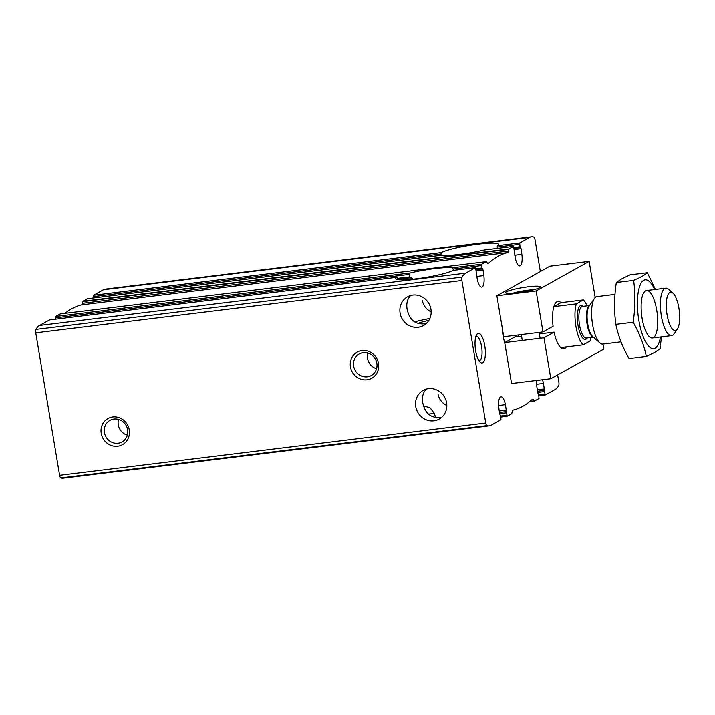 <?xml version="1.0" encoding="UTF-8"?>
<svg xmlns="http://www.w3.org/2000/svg" width="715" height="715" viewBox="0 0 715 715"><rect width="100%" height="100%" fill="white"/><g stroke="black" fill="none" stroke-linecap="round" stroke-linejoin="round"><path stroke-width="1.07" d="M422.351 300.613C423.477 305.752 426.417 309.515 431.163 311.928M438.018 394.215C439.144 399.345 442.076 403.117 446.83 405.521M536.652 384.277L543.463 383.437A10.761 3.521 83 0 0 542.453 379.745M536.733 380.443A10.761 3.521 83 0 0 536.911 387.101L537.68 392.732L538.761 394.671L539.003 398.505L534.427 401.052L533.453 399.81A4.487 1.466 83 0 0 532.586 399.211A4.487 1.466 83 0 0 532.273 399.372A328.802 107.59 83 0 1 513.03 410.115A4.487 1.466 83 0 0 512.19 411.688L511.717 413.744L507.141 416.291L505.433 404.681A10.761 3.521 83 0 0 501.009 396.798A10.761 3.521 83 0 0 498.882 408.337L499.651 413.967L500.732 415.916L500.974 419.741L491.107 425.255A44.839 14.675 83 0 1 489.23 425.881A44.839 14.675 83 0 1 486.942 425.64A3.2 1.046 83 0 1 485.735 423.021L461.881 280.495A3.2 1.046 83 0 1 462.078 277.098A44.839 14.675 83 0 1 465.653 273.157L475.573 267.625L477.28 279.234A10.761 3.521 83 0 0 481.704 287.117A10.761 3.521 83 0 0 483.832 275.579L483.063 269.948L481.981 268L481.74 264.175L486.316 261.627L487.281 262.87A4.487 1.466 83 0 0 488.148 263.46A4.487 1.466 83 0 0 488.47 263.308A328.802 107.59 83 0 1 507.704 252.565A4.487 1.466 83 0 0 508.553 250.992L509.017 248.936L513.602 246.389L515.3 257.999A10.761 3.521 83 0 0 519.734 265.882A10.761 3.521 83 0 0 521.861 254.334L521.092 248.704L520.002 246.764L519.76 242.93L529.636 237.416A44.839 14.675 83 0 1 531.513 236.79A44.839 14.675 83 0 1 533.801 237.04A3.2 1.046 83 0 1 535.008 239.659L540.343 271.512M543.463 383.437L545.17 395.046L555.09 389.523A44.839 14.675 83 0 0 558.656 385.582A3.2 1.046 83 0 0 558.862 382.176L557.637 374.901M441.325 255.264L441.11 252.842M531.513 236.79L105.382 289.119A44.839 14.675 83 0 0 103.505 289.745L93.629 295.259L93.683 297.949M93.629 295.259L441.271 252.574A29.887 3.736 -9.5 0 1 473.732 244.736A29.887 3.736 -9.5 0 1 498.596 244.298A29.887 3.736 -9.5 0 1 497.327 245.692L497.157 247.059L519.591 244.307M497.381 248.382L497.157 247.059M87.516 298.718L441.942 255.192M513.602 246.389L484.144 250.018L513.549 246.407M424.469 406.183L430.055 407.782L434.38 413.404L435.614 417.712M410.58 277.697L397.763 279.279L410.866 277.67L409.516 276.902L409.105 274.444L410.213 272.951A29.887 3.736 -9.5 0 1 452.336 267.785L453.104 269.046L481.57 265.542M60.239 313.957L55.609 316.495L55.654 319.185M453.319 270.359L453.104 269.046M402.036 279.896L412.475 278.618L411.045 277.635M397.826 279.645L397.236 277.349M49.496 319.954L39.522 325.477A44.839 14.675 83 0 0 35.947 329.418A3.2 1.046 83 0 0 35.75 332.824L59.604 475.341A3.2 1.046 83 0 0 60.811 477.96A44.839 14.675 83 0 0 63.09 478.21L489.23 425.881M453.14 270.386L475.52 267.642M475.958 336.3A12.361 4.04 -97 0 1 476.27 336.22A12.361 4.04 -97 0 1 481.678 347.177A12.361 4.04 -97 0 1 479.801 360.575A12.361 4.04 -97 0 1 479.282 360.753A12.361 4.04 -97 0 1 478.961 360.753M426.122 323.663C415.808 325.173 409.463 320.338 407.085 309.148C406.209 303.571 407.318 299.102 410.41 295.751M400.096 313.054A16.436 15.399 60.8 0 1 407.496 296.805A16.436 15.399 60.8 0 1 428.955 303.652A16.436 15.399 60.8 0 1 423.53 325.513A16.436 15.399 60.8 0 1 400.096 313.054M441.781 417.256C431.476 418.776 425.13 413.94 422.744 402.742C421.877 397.165 422.985 392.705 426.069 389.344M415.755 406.647A16.436 15.399 60.8 0 1 423.155 390.399A16.436 15.399 60.8 0 1 444.623 397.245A16.436 15.399 60.8 0 1 439.189 419.106A16.436 15.399 60.8 0 1 415.755 406.647M442.022 255.184A29.887 3.736 -9.5 0 0 484.144 250.018M87.418 298.727L82.886 301.256L82.422 303.312L508.553 250.992M82.422 303.312A4.487 1.466 83 0 1 81.573 304.885A328.802 107.59 83 0 0 64.976 313.358M482.652 362.809A14.944 4.889 -97 0 1 480.23 362.308A14.944 4.889 -97 0 1 475.35 348.786A14.944 4.889 -97 0 1 476.816 334.477A14.944 4.889 -97 0 1 484.475 344.04A14.944 4.889 -97 0 1 482.652 362.809M504.763 342.932A23.917 7.82 -97 0 1 502.171 327.461M518.545 334.915A23.917 7.82 -97 0 1 518.625 336.47M49.389 319.963L397.031 277.277A29.887 3.736 -9.5 0 0 395.761 278.671A29.887 3.736 -9.5 0 0 420.626 278.233A29.887 3.736 -9.5 0 0 453.087 270.395M101.208 433.335A14.944 13.996 60.8 0 1 120.111 418.087A14.944 13.996 60.8 0 1 124.356 443.416A14.944 13.996 60.8 0 1 101.208 433.335M350.448 366.902A14.944 13.996 60.8 0 1 369.36 351.655A14.944 13.996 60.8 0 1 373.596 376.993A14.944 13.996 60.8 0 1 350.448 366.902M353.675 366.169A12.361 11.574 60.8 0 1 359.234 353.952A12.361 11.574 60.8 0 1 375.366 359.1A12.361 11.574 60.8 0 1 371.291 375.527A12.361 11.574 60.8 0 1 353.675 366.169M376.573 368.743A12.361 11.574 60.8 0 1 367.51 358.438A12.361 11.574 60.8 0 1 367.787 353.013M104.426 432.593A12.361 11.574 60.8 0 1 109.994 420.375A12.361 11.574 60.8 0 1 126.126 425.523A12.361 11.574 60.8 0 1 122.042 441.959A12.361 11.574 60.8 0 1 104.426 432.593M127.324 435.167A12.361 11.574 60.8 0 1 118.261 424.862A12.361 11.574 60.8 0 1 118.538 419.437M428.821 320.436A16.436 2.056 -9.5 0 0 417.864 323.591M429.831 318.515A29.887 3.736 -9.5 0 0 414.503 321.875M590.992 337.498A23.917 7.82 -97 0 1 590.224 340.885L583.145 344.844A23.917 7.82 -97 0 1 575.95 326.469A23.917 7.82 -97 0 1 576.29 303.893L553.866 306.646A23.917 7.82 83 0 1 557.915 301.408A23.917 7.82 83 0 0 553.088 326.272L542.98 331.921L503.726 336.738L496.871 295.787L536.125 290.969L542.98 331.921M576.29 303.893L583.377 299.934A23.917 7.82 -97 0 1 587.104 305.859M583.145 344.844L560.721 347.597A23.917 7.82 83 0 0 563.751 348.875A23.917 7.82 83 0 0 564.752 348.545A23.917 7.82 83 0 0 566.378 346.9A23.917 7.82 83 0 1 563.751 348.875A23.917 7.82 83 0 1 554.071 332.118L543.954 337.766L550.809 378.718L603.826 349.108L602.977 344.058M583.377 299.934L560.944 302.686A23.917 7.82 83 0 0 557.915 301.408A23.917 7.82 83 0 1 560.944 302.686L553.866 306.646M676.14 330.285A19.332 6.328 -97 0 1 666.478 310.024A19.332 6.328 -97 0 1 672.94 293.114A19.332 6.328 -97 0 1 679.25 310.605A19.332 6.328 -97 0 1 677.355 329.106A19.332 6.328 -97 0 1 676.14 330.285M677.355 329.106L674.093 333.834A23.917 7.82 -97 0 1 672.592 335.299A23.917 7.82 -97 0 1 671.591 335.639A23.917 7.82 -97 0 1 660.91 312.857A23.917 7.82 -97 0 1 665.754 288.163A23.917 7.82 -97 0 1 668.623 289.307L672.94 293.114M621.013 341.842L602.79 344.085A23.917 7.82 -97 0 1 599.921 342.941A23.917 7.82 -97 0 1 592.109 321.303A23.917 7.82 -97 0 1 594.451 298.414A23.917 7.82 -97 0 1 596.962 296.618L614.998 294.401M653.34 337.668A23.917 7.82 -97 0 1 649.47 336.863A23.917 7.82 -97 0 1 641.659 315.217A23.917 7.82 -97 0 1 644 292.328A23.917 7.82 -97 0 1 645.511 290.862A23.917 7.82 -97 0 1 656.736 310.185A23.917 7.82 -97 0 1 653.34 337.668M660.49 336.997A34.678 11.342 -97 0 1 655.101 348.196A34.678 11.342 -97 0 1 637.396 304.134A34.678 11.342 -97 0 1 654.663 289.53M655.405 289.441L647.361 272.719C644.832 274.998 640.256 277.554 633.633 280.387C635.456 294.097 635.295 308.049 633.141 322.242C639.541 333.396 643.947 344.791 646.36 356.436L654.734 352.415L660.088 348.777L661.42 336.881M646.36 356.436L629.057 358.564C622.667 347.41 618.252 336.005 615.838 324.369C614.015 310.659 614.176 296.707 616.33 282.514L621.684 278.868L630.058 274.846L647.361 272.719M633.141 322.242L615.838 324.369M633.633 280.387L616.33 282.514M550.809 378.718L511.556 383.535L504.71 342.583L543.954 337.766M595.193 297.529L589.142 261.359L536.125 290.969M496.871 295.787L549.889 266.177L589.142 261.359M506.354 291.836A17.634 2.208 -9.5 0 0 505.505 292.712A17.634 2.208 -9.5 0 0 523.264 291.979A17.634 2.208 -9.5 0 0 540.29 286.894A17.634 2.208 -9.5 0 0 525.445 287.171A17.634 2.208 -9.5 0 0 506.354 291.836M504.71 342.583L514.818 336.935L521.557 336.113M539.369 333.923L554.071 332.118M512.476 293.311A14.649 1.832 170.5 0 1 527.867 290.227A14.649 1.832 170.5 0 1 533.891 289.727M518.241 292.721A8.517 1.064 170.5 0 1 525.811 291.3L526.177 291.255A8.517 1.064 170.5 0 1 528.251 291.05M514.746 255.21L521.861 254.334M537.278 389.782L544.553 388.889M537.474 391.221L544.401 390.372M537.635 392.419L544.249 391.614M538.779 394.787L544.66 394.072M545.17 395.046L538.949 395.815L545.116 395.046M93.459 296.627L441.101 253.95M497.327 245.692L519.76 242.93M514.13 247.488L520.002 246.764M520.466 247.649L514.282 248.409L520.422 247.649M514.469 249.517L521.092 248.704M428.508 414.128L434.38 413.404M498.623 405.512L505.433 404.681M476.726 276.446L483.832 275.579M55.439 317.871L409.105 274.444M55.609 316.495L410.213 272.951M452.336 267.785L481.74 264.175M476.101 268.724L481.981 268M397.612 278.358L409.516 276.902M476.253 269.635L482.393 268.885M476.44 270.762L483.063 269.948M500.75 416.032L506.631 415.308M500.92 417.042L507.087 416.282M499.606 413.663L506.22 412.85M499.445 412.466L506.372 411.608M499.249 411.027L506.524 410.133M82.886 301.256L509.017 248.936M529.645 401.624L534.373 401.044M39.522 325.477L465.653 273.157M60.14 313.965L486.272 261.645M103.505 289.745L529.636 237.416M59.604 475.341L485.735 423.021M35.75 332.824L461.881 280.495M35.947 329.418L462.078 277.098M60.811 477.96L486.942 425.64M531.522 400.051L533.453 399.81M529.904 401.419L534.194 400.892M487.809 263.388L488.47 263.308M81.573 304.885L507.704 252.565M82.699 301.659L508.83 249.338M587.247 337.963A17.133 5.604 -97 0 1 586.068 339.16A17.133 5.604 -97 0 1 577.479 321.008A17.133 5.604 -97 0 1 583.36 306.315M599.921 342.941L592.753 336.622A16.293 5.327 -97 0 1 587.435 321.875A16.293 5.327 -97 0 1 589.035 306.279L594.451 298.414M593.334 337.131A15.945 5.22 -97 0 1 586.756 321.956A15.945 5.22 -97 0 1 589.464 305.654M593.414 337.203L586.327 338.07A15.945 5.22 -97 0 1 579.204 322.885A15.945 5.22 -97 0 1 582.439 306.431L589.526 305.555M87.471 298.709L441.942 255.184M476.262 269.644L482.437 268.885M49.442 319.954L397.084 277.268M453.14 270.377L475.573 267.625M500.929 417.051L507.141 416.291M529.636 401.642L534.427 401.052M60.185 313.948L486.316 261.627M665.754 288.163L646.512 290.531M671.591 335.639L652.339 337.998M521.298 334.575L522.281 340.429M539.119 332.395L540.093 338.24"/></g></svg>
